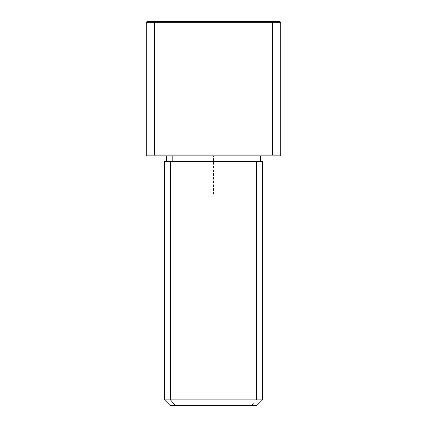 <?xml version="1.0" encoding="UTF-8"?>
<svg xmlns="http://www.w3.org/2000/svg" width="427" height="427" viewBox="0 0 427 427"><rect width="100%" height="100%" fill="white"/><g stroke="black" fill="none" stroke-linecap="round" stroke-linejoin="round"><path stroke-width="0.32" stroke-dasharray="2.13 1.6" d="M254.812 155.855L254.812 161.619L260.577 161.619L166.423 161.619L254.812 161.619L254.812 155.855L166.423 155.855L254.812 155.855M262.498 161.619L256.499 161.619L256.499 399.885L262.498 399.885L256.499 399.885L256.499 161.619L164.502 161.619M170.266 405.65L251.439 405.65L256.499 399.885L164.502 399.885L256.499 399.885L251.439 405.65L256.734 405.65M170.501 161.619L260.577 161.619M172.188 161.619L254.812 161.619L172.188 161.619M251.439 405.65L175.561 405.65M147.208 155.855L271.679 155.855L272.522 154.894L280.752 154.894L272.522 154.894L271.679 155.855L155.321 155.855M271.679 155.855L279.792 155.855M272.522 154.894L146.247 154.894L272.522 154.894L272.522 22.311L272.522 154.894M155.321 21.35L271.679 21.35L272.522 22.311L146.247 22.311L280.752 22.311L272.522 22.311L271.679 21.35L147.208 21.35M279.792 21.35L271.679 21.35M213.5 194.285L213.5 155.855L251.93 155.855"/><path stroke-width="0.64" d="M172.188 161.619L172.188 155.855L172.188 161.619M175.561 405.65L256.734 405.65L262.498 399.885L170.501 399.885L170.501 161.619L262.498 161.619L262.498 399.885L164.502 399.885L170.501 399.885L175.561 405.65L170.501 399.885L170.501 161.619L164.502 161.619L164.502 399.885L170.266 405.65L251.439 405.65M260.577 155.855L260.577 161.619L170.501 161.619M271.679 21.35L155.321 21.35L279.792 21.35L280.752 22.311L146.247 22.311L154.478 22.311L154.478 154.894L154.478 22.311L280.752 22.311L280.752 154.894L146.247 154.894L154.478 154.894L155.321 155.855L154.478 154.894L280.752 154.894L279.792 155.855L155.321 155.855L271.679 155.855M155.321 155.855L147.208 155.855L146.247 154.894L146.247 22.311L147.208 21.35L155.321 21.35L154.478 22.311L155.321 21.35M166.423 161.619L166.423 155.855"/></g></svg>

